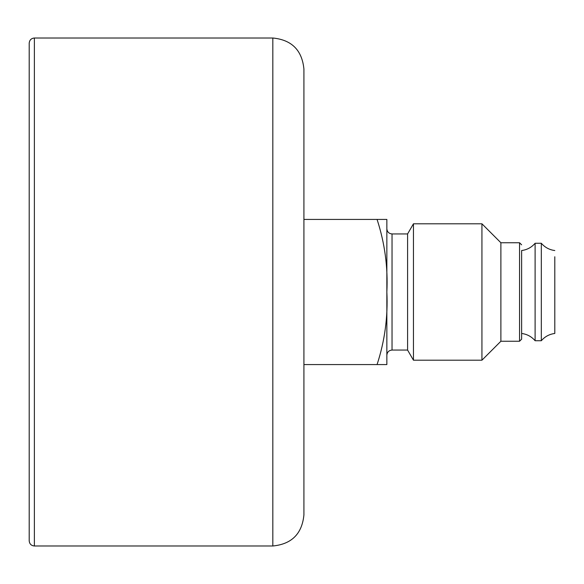 <?xml version="1.0" encoding="UTF-8"?>
<svg xmlns="http://www.w3.org/2000/svg" width="584" height="584" viewBox="0 0 584 584"><rect width="100%" height="100%" fill="white"/><g stroke="black" fill="none" stroke-linecap="round" stroke-linejoin="round"><path stroke-width="0.88" d="M386.856 219.431L386.856 364.569L377.074 364.569C384.798 340.866 388.053 316.674 386.856 292C388.068 267.377 384.805 243.192 377.074 219.431L386.856 219.431M386.856 355.24C387.163 352.086 388.893 350.363 392.039 350.057L392.039 233.943L407.588 233.943L407.588 350.057L413.45 360.197L481.939 360.197L481.939 223.803L413.45 223.803L413.45 360.197M481.939 223.803L500.889 242.754L500.889 341.246L481.939 360.197M521.629 333.464C527.045 334.172 531.535 336.588 535.105 340.727L535.105 243.273C531.535 247.412 527.045 249.828 521.629 250.536L521.629 339.173L519.556 341.246L519.556 242.754L521.629 244.827M535.105 243.273L541.324 243.273L541.324 340.727L535.105 340.727M554.8 256.756L554.8 333.464L554.8 256.756M34.383 545.989L34.383 38.011C31.237 38.318 29.507 40.048 29.2 43.194L29.2 540.806C29.507 543.952 31.237 545.682 34.383 545.989L272.823 545.989C291.708 544.149 302.074 533.776 303.921 514.891L303.921 69.109C302.074 50.224 291.708 39.851 272.823 38.011L272.823 545.989M303.921 219.431L377.074 219.431M303.921 364.569L377.074 364.569M392.039 233.943C388.893 233.637 387.163 231.914 386.856 228.76M392.039 350.057L407.588 350.057M407.588 233.943L413.45 223.803M500.889 341.246L519.556 341.246M500.889 242.754L519.556 242.754M554.8 250.536C549.383 249.828 544.894 247.412 541.324 243.273M554.8 333.464C549.383 334.172 544.894 336.588 541.324 340.727M34.383 38.011L272.823 38.011"/></g></svg>
